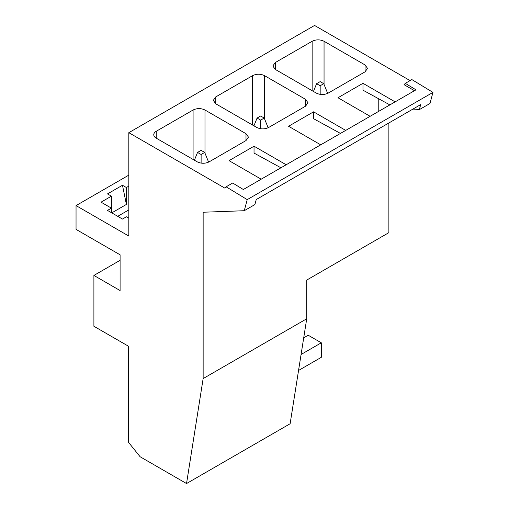 <?xml version="1.0" encoding="UTF-8"?>
<svg xmlns="http://www.w3.org/2000/svg" width="509" height="509" viewBox="0 0 509 509"><rect width="100%" height="100%" fill="white"/><g stroke="black" fill="none" stroke-linecap="round" stroke-linejoin="round"><path stroke-width="0.76" d="M128.822 175.128L76.045 205.598L76.045 229.381L120.092 254.812L120.092 290.556L93.904 275.433L93.904 326.269L128.427 346.203L128.427 442.213L140.109 456.745L186.536 483.55L290.124 423.749L306.723 318.78L306.723 280.077L388.876 232.645L388.876 122.974M244.25 210.72L247.221 199.623L226.123 186.803L232.67 183.024L243.334 189.501L415.974 89.832L405.31 83.349L411.857 79.569L432.955 92.39L429.984 103.486L419.333 109.639L420.682 104.606L256.243 199.547L254.894 204.573L244.25 210.72L203.142 212.228L203.142 378.581L186.536 483.55M226.123 186.803L224.889 188.145L128.822 132.684L128.822 236.068L76.045 205.598M93.904 275.433L120.092 260.315M117.719 216.319L128.822 209.905M128.822 218.196L126.397 216.796L122.472 219.061L107.488 210.414L111.414 208.149L101.043 202.162L111.414 196.175L107.488 193.91L122.472 185.257L126.397 187.522L128.822 186.122M410.076 80.6L314.556 25.45L128.822 132.684M247.221 199.623L432.955 92.39M111.414 212.679L111.414 196.175M126.397 187.522L126.397 204.433L111.764 212.883M126.397 204.433L122.472 185.257M405.31 83.349L404.076 84.698L414.472 90.697M378.225 98.523L378.225 111.14L379.116 111.108M411.476 109.925L419.333 109.639M370.119 116.3L337.976 97.741L362.981 83.311L362.981 90.182L389.875 104.899M286.185 164.763L254.036 146.204L254.036 153.075L280.936 167.792M345.713 130.393L313.569 111.834L313.569 118.705L340.464 133.422M254.036 146.204L229.037 160.64L261.181 179.2M303.708 337.842L308.212 335.24L321.306 342.799L321.306 357.324L298.548 370.463M246 133.695L204.987 110.014C201.017 108.131 197.047 108.131 193.083 110.014L156.231 131.29A8.418 4.861 0 0 0 153.769 134.726A8.418 4.861 0 0 0 156.231 138.162L197.244 161.843C201.214 163.726 205.184 163.726 209.154 161.843L246 140.567L248.468 137.131L246 133.695L246 140.567M275.293 62.55L272.824 65.985L275.293 69.421L316.305 93.102C320.276 94.986 324.246 94.986 328.21 93.102L365.061 71.826L367.523 68.391L365.061 64.955L324.048 41.274C320.078 39.39 316.108 39.39 312.138 41.274L275.293 62.55L275.293 69.421M305.534 106.196L307.996 102.761L305.534 99.325L264.515 75.644C260.544 73.76 256.581 73.76 252.61 75.644L215.759 96.92L213.296 100.356L215.759 103.791L256.778 127.473C260.748 129.356 264.712 129.356 268.682 127.473L305.534 106.196L305.534 99.325M362.981 83.311L395.124 101.87M320.715 144.83L288.565 126.27L313.569 111.834M301.073 354.48L321.306 342.799M203.142 378.581L306.723 318.78M327.669 93.389L323.749 83.686L320.174 85.747L320.174 94.375M313.461 91.461L316.604 83.686L320.174 81.625L323.749 83.686M316.604 83.686L320.174 85.747M268.141 127.759L264.216 118.056L260.646 120.118L260.646 128.745M253.934 125.831L257.077 118.056L260.646 115.995L264.216 118.056M257.077 118.056L260.646 120.118M208.607 162.129L204.688 152.426L201.119 154.488L201.119 163.115M194.4 160.201L197.543 152.426L201.119 150.365L204.688 152.426M197.543 152.426L201.119 154.488M156.231 138.162L156.231 131.29M193.083 110.014L193.083 159.438M204.987 110.014L204.987 153.158M312.138 41.274L312.138 90.697M324.048 41.274L324.048 84.424M365.061 64.955L365.061 71.826M215.759 96.92L215.759 103.791M252.61 75.644L252.61 125.068M264.515 75.644L264.515 118.794"/></g></svg>
